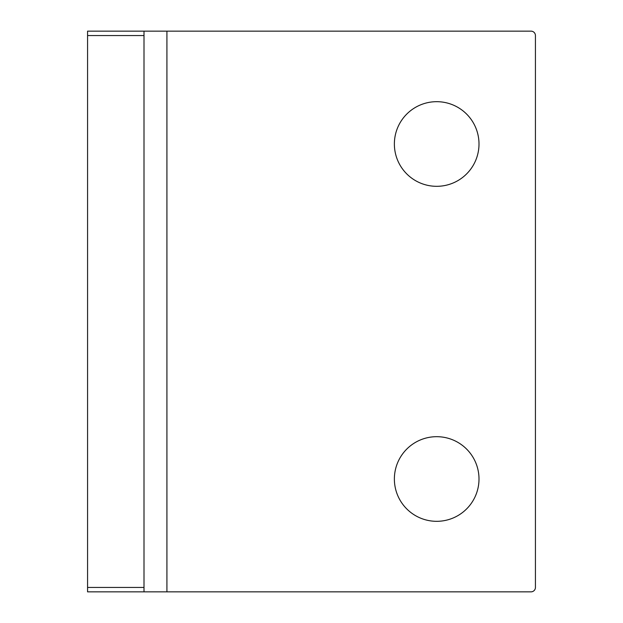 <?xml version="1.0" encoding="UTF-8"?>
<svg xmlns="http://www.w3.org/2000/svg" width="623" height="623" viewBox="0 0 623 623"><rect width="100%" height="100%" fill="white"/><g stroke="black" fill="none" stroke-linecap="round" stroke-linejoin="round"><path stroke-width="0.93" d="M87.57 31.15L166.917 31.15L166.917 591.85L87.57 591.85L87.57 31.15M166.917 591.85L531.022 591.85A4.408 4.408 0 0 0 535.43 587.442L535.43 35.558A4.408 4.408 0 0 0 531.022 31.15L166.917 31.15M143.999 31.15L143.999 591.85M479.001 143.999A42.317 42.317 0 0 0 436.684 101.681A42.317 42.317 0 0 0 394.375 143.999A42.317 42.317 0 0 0 436.684 186.316A42.317 42.317 0 0 0 479.001 143.999M479.001 479.001A42.317 42.317 0 0 0 436.684 436.684A42.317 42.317 0 0 0 394.375 479.001A42.317 42.317 0 0 0 436.684 521.319A42.317 42.317 0 0 0 479.001 479.001M87.57 35.558L143.999 35.558M143.999 587.442L87.57 587.442"/></g></svg>
